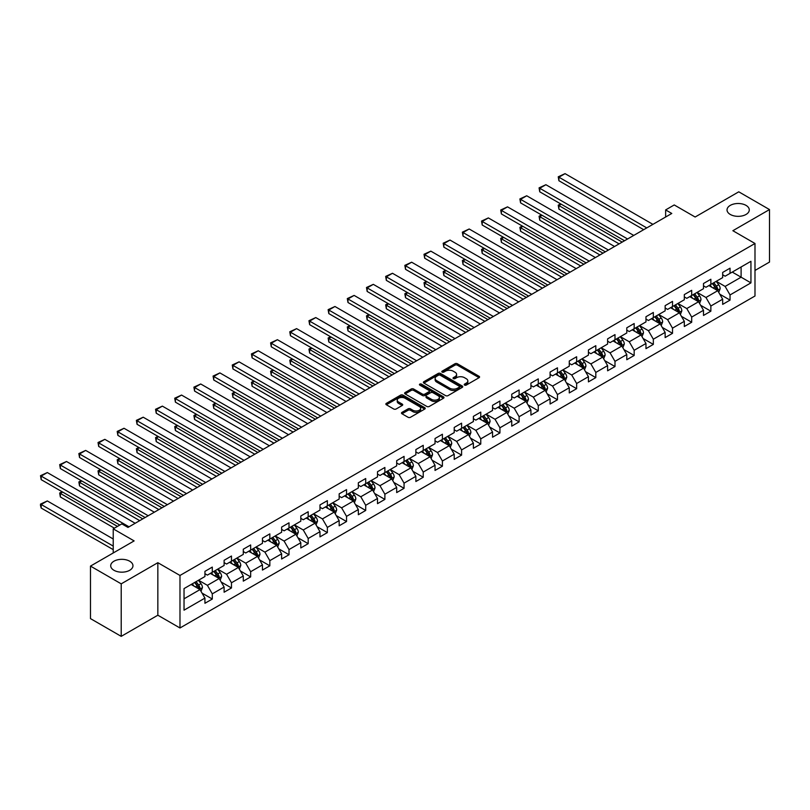 <?xml version="1.0" encoding="UTF-8"?>
<svg xmlns="http://www.w3.org/2000/svg" width="810" height="810" viewBox="0 0 810 810"><rect width="100%" height="100%" fill="white"/><g stroke="black" fill="none" stroke-linecap="round" stroke-linejoin="round"><path stroke-width="1.21" d="M464.575 385.084A1.195 0.689 0 0 0 466.256 385.084L479.075 377.683A1.711 0.982 0 0 0 479.581 376.984A1.711 0.982 0 0 0 479.075 376.296L457.367 363.751A1.711 0.982 0 0 0 454.947 363.751L442.128 371.152A1.195 0.689 0 0 0 443.819 372.124L445.48 371.172A5.457 3.149 0 0 1 453.195 371.172L455.007 372.215A5.457 3.149 0 0 1 456.607 374.443A5.457 3.149 0 0 1 455.007 376.67L453.347 377.632A1.195 0.689 0 0 0 455.038 378.604L456.698 377.652A5.457 3.149 0 0 1 464.424 377.652L466.226 378.695A5.457 3.149 0 0 1 467.826 380.923A5.457 3.149 0 0 1 466.226 383.15L464.575 384.112A1.195 0.689 0 0 0 464.575 385.084L464.575 384.112M129.701 561.208A11.127 6.419 0 0 0 117.582 559.811A11.127 6.419 0 0 0 110.707 565.745A11.127 6.419 0 0 0 113.967 570.291A11.127 6.419 0 0 0 126.097 571.678A11.127 6.419 0 0 0 132.962 565.745A11.127 6.419 0 0 0 129.701 561.208M746.02 205.375A11.127 6.419 0 0 0 733.9 203.988A11.127 6.419 0 0 0 727.026 209.922A11.127 6.419 0 0 0 730.286 214.458A11.127 6.419 0 0 0 742.416 215.855A11.127 6.419 0 0 0 749.28 209.922A11.127 6.419 0 0 0 746.02 205.375M401.983 412.371A1.711 0.982 0 0 0 401.487 413.07A1.711 0.982 0 0 0 401.983 413.768L408.078 417.282A1.711 0.982 0 0 0 410.488 417.282L424.724 409.07A1.711 0.982 0 0 0 425.22 408.372A1.711 0.982 0 0 0 424.724 407.673L403.005 395.138A1.711 0.982 0 0 0 400.596 395.138L386.36 403.35A1.711 0.982 0 0 0 385.854 404.048A1.711 0.982 0 0 0 386.36 404.747L393.721 408.999A1.711 0.982 0 0 0 396.13 408.999L402.226 405.476A1.711 0.982 0 0 0 402.722 404.777A1.711 0.982 0 0 0 402.226 404.089L398.571 401.983A4.566 2.632 0 0 1 397.234 400.11A4.566 2.632 0 0 1 400.049 397.68A4.566 2.632 0 0 1 405.03 398.247L419.327 406.509A4.566 2.632 0 0 1 420.663 408.372A4.566 2.632 0 0 1 417.849 410.802A4.566 2.632 0 0 1 412.867 410.235L410.488 408.858A1.711 0.982 0 0 0 408.078 408.858L401.983 412.371L401.983 413.768M754.991 270.449L769.5 262.075L769.5 209.567L738.771 191.818L695.132 217.019L674.234 204.95L665.638 209.922L671.784 213.465L127.98 527.421L121.834 523.878L113.228 528.849L113.228 552.977M121.216 583.848L121.216 636.356L157.849 615.215L157.849 562.697L121.216 583.848L90.487 566.099L134.126 540.908L113.228 528.849M157.849 562.697L179.982 575.465L754.991 243.486L754.991 296.004L179.982 627.983L179.982 575.465M769.5 209.567L732.868 230.708L754.991 243.486M445.601 395.624A1.711 0.982 0 0 0 448.011 395.624L462.247 387.403A1.711 0.982 0 0 0 462.743 386.704A1.711 0.982 0 0 0 462.247 386.005L440.529 373.471A1.711 0.982 0 0 0 438.119 373.471L423.883 381.692A1.711 0.982 0 0 0 423.377 382.391A1.711 0.982 0 0 0 423.883 383.079L445.601 395.624M420.198 385.347A1.195 0.689 0 0 1 421.402 385.509L421.402 384.092L443.485 396.839A1.711 0.982 0 0 1 443.981 397.538A1.711 0.982 0 0 1 443.485 398.236L429.249 406.458A1.711 0.982 0 0 1 426.84 406.458L405.121 393.913L405.121 392.526A1.711 0.982 0 0 0 404.615 393.214A1.711 0.982 0 0 0 405.121 393.913M405.121 392.526L411.207 389.002A1.711 0.982 0 0 1 413.626 389.002L422.435 394.085A1.711 0.982 0 0 0 424.845 394.085L428.885 391.757A1.711 0.982 0 0 0 429.391 391.058A1.711 0.982 0 0 0 428.885 390.359L419.722 385.064A1.195 0.689 0 0 1 421.402 384.092M121.216 636.356L90.487 618.617L90.487 566.099M202.044 593.102L212.301 599.035L212.301 593.851L224.107 587.037L224.107 592.221L231.478 587.959L231.478 582.775L243.284 575.971L243.284 581.145L250.654 576.892L250.654 571.708L262.46 564.894L262.46 570.078L269.831 565.815L269.831 560.641L281.627 553.827L281.627 559.001L289.008 554.749L289.008 549.565L300.804 542.751L300.804 547.935L308.185 543.672L308.185 538.498L319.98 531.684L319.98 536.868L327.361 532.605L327.361 527.421L339.157 520.617L339.157 525.791L346.538 521.539L346.538 516.355L358.334 509.541L358.334 514.725L365.705 510.462L365.705 505.288L377.511 498.474L377.511 503.648L384.882 499.395L384.882 494.211L396.687 487.397L396.687 492.581L404.058 488.319L404.058 483.145L415.864 476.331L415.864 481.515L423.235 477.252L423.235 472.068L435.031 465.254L435.031 470.438L442.412 466.185L442.412 461.001L454.207 454.187L454.207 459.371L461.589 455.109L461.589 449.925L473.384 443.121L473.384 448.294L480.765 444.042L480.765 438.858L492.561 432.044L492.561 437.228L499.932 432.965L499.932 427.791L511.738 420.977L511.738 426.151L519.109 421.899L519.109 416.715L530.914 409.9L530.914 415.084L538.285 410.822L538.285 405.648L550.091 398.834L550.091 404.018L557.462 399.755L557.462 394.571L569.268 387.757L569.268 392.941L576.639 388.689L576.639 383.505L588.435 376.69L588.435 381.875L595.816 377.612L595.816 372.438L607.611 365.624L607.611 370.798L614.992 366.545L614.992 361.361L626.788 354.547L626.788 359.731L634.169 355.468L634.169 350.295L645.965 343.481L645.965 348.654L653.336 344.402L653.336 339.218L665.142 332.404L665.142 337.588L672.513 333.335L672.513 328.151L684.318 321.337L684.318 326.521L691.689 322.258L691.689 317.075L703.495 310.27L703.495 315.444L710.866 311.192L710.866 306.008L722.672 299.194L722.672 304.378L730.043 300.115L730.043 294.941L750.941 282.872L750.941 261.296L741.11 266.976L741.11 277.192L750.941 282.872M212.301 599.035L204.93 603.288L204.93 598.104L184.032 610.173L184.032 588.597L204.93 576.538L204.93 571.354L212.301 567.091L212.301 572.275L224.107 565.461L224.107 560.287L231.478 556.024L231.478 561.208L243.284 554.394L243.284 549.21L250.654 544.958L250.654 550.132L262.46 543.318L262.46 538.144L269.831 533.881L269.831 539.065L281.627 532.251L281.627 527.067L289.008 522.814L289.008 527.988L300.804 521.184L300.804 516L308.185 511.738L308.185 516.922L319.98 510.108L319.98 504.924L327.361 500.671L327.361 505.855L339.157 499.041L339.157 493.857L346.538 489.604L346.538 494.778L358.334 487.964L358.334 482.79L365.705 478.528L365.705 483.712L377.511 476.898L377.511 471.714L384.882 467.461L384.882 472.635L396.687 465.821L396.687 460.647L404.058 456.384L404.058 461.568L415.864 454.754L415.864 449.57L423.235 445.318L423.235 450.502L435.031 443.688L435.031 438.504L442.412 434.241L442.412 439.425L454.207 432.611L454.207 427.437L461.589 423.174L461.589 428.358L473.384 421.544L473.384 416.36L480.765 412.108L480.765 417.282L492.561 410.467L492.561 405.294L499.932 401.031L499.932 406.215L511.738 399.401L511.738 394.217L519.109 389.964L519.109 395.138L530.914 388.334L530.914 383.15L538.285 378.888L538.285 384.072L550.091 377.257L550.091 372.074L557.462 367.821L557.462 373.005L569.268 366.191L569.268 361.007L576.639 356.744L576.639 361.928L588.435 355.114L588.435 349.94L595.816 345.678L595.816 350.862L607.611 344.048L607.611 338.863L614.992 334.611L614.992 339.785L626.788 332.971L626.788 327.797L634.169 323.534L634.169 328.718L645.965 321.904L645.965 316.72L653.336 312.468L653.336 317.642L665.142 310.837L665.142 305.654L672.513 301.391L672.513 306.575L684.318 299.761L684.318 294.587L691.689 290.324L691.689 295.508L703.495 288.694L703.495 283.51L710.866 279.258L710.866 284.432L722.672 277.617L722.672 272.443L730.043 268.181L730.043 273.365L750.941 261.296M210.337 573.409L219.186 578.522L207.39 585.336L198.541 580.223M204.93 573.693L207.39 575.11L212.301 572.275M207.39 585.336L212.301 593.851M219.186 578.522L224.107 587.037M229.513 562.342L238.363 567.456L226.567 574.26L217.718 569.157M224.107 562.626L226.567 564.043L231.478 561.208M226.567 574.26L231.478 582.775M238.363 567.456L243.284 575.971M248.69 551.266L257.539 556.379L245.744 563.193L236.885 558.08M243.284 551.549L245.744 552.977L250.654 550.132M245.744 563.193L250.654 571.708M257.539 556.379L262.46 564.894M267.867 540.199L276.716 545.312L264.91 552.126L256.061 547.013M262.46 540.483L264.91 541.9L269.831 539.065M264.91 552.126L269.831 560.641M276.716 545.312L281.627 553.827M287.044 529.133L295.893 534.236L284.087 541.05L275.238 535.937M281.627 529.416L284.087 530.833L289.008 527.988M284.087 541.05L289.008 549.565M295.893 534.236L300.804 542.751M306.21 518.056L315.07 523.169L303.264 529.983L294.415 524.87M300.804 518.339L303.264 519.757L308.185 516.922M303.264 529.983L308.185 538.498M315.07 523.169L319.98 531.684M325.387 506.989L334.236 512.092L322.441 518.906L313.591 513.803M319.98 507.273L322.441 508.69L327.361 505.855M322.441 518.906L327.361 527.421M334.236 512.092L339.157 520.617M344.564 495.912L353.413 501.025L341.617 507.84L332.768 502.726M339.157 496.196L341.617 497.623L346.538 494.778M341.617 507.84L346.538 516.355M353.413 501.025L358.334 509.541M363.741 484.846L372.59 489.959L360.794 496.763L351.945 491.66M358.334 485.129L360.794 486.547L365.705 483.712M360.794 496.763L365.705 505.288M372.59 489.959L377.511 498.474M382.917 473.779L391.767 478.882L379.971 485.696L371.122 480.583M377.511 474.063L379.971 475.48L384.882 472.635M379.971 485.696L384.882 494.211M391.767 478.882L396.687 487.397M402.094 462.702L410.943 467.815L399.148 474.63L390.288 469.517M396.687 462.986L399.148 464.403L404.058 461.568M399.148 474.63L404.058 483.145M410.943 467.815L415.864 476.331M421.271 451.636L430.12 456.739L418.314 463.553L409.465 458.45M415.864 451.919L418.314 453.337L423.235 450.502M418.314 463.553L423.235 472.068M430.12 456.739L435.031 465.254M440.448 440.559L449.297 445.672L437.491 452.486L428.642 447.373M435.031 440.842L437.491 442.26L442.412 439.425M437.491 452.486L442.412 461.001M449.297 445.672L454.207 454.187M459.614 429.492L468.474 434.595L456.668 441.409L447.819 436.306M454.207 429.776L456.668 431.193L461.589 428.358M456.668 441.409L461.589 449.925M468.474 434.595L473.384 443.121M478.791 418.416L487.64 423.529L475.845 430.343L466.995 425.23M473.384 418.699L475.845 420.127L480.765 417.282M475.845 430.343L480.765 438.858M487.64 423.529L492.561 432.044M497.968 407.349L506.817 412.462L495.021 419.276L486.172 414.163M492.561 407.632L495.021 409.05L499.932 406.215M495.021 419.276L499.932 427.791M506.817 412.462L511.738 420.977M517.144 396.282L525.994 401.385L514.198 408.2L505.349 403.086M511.738 396.566L514.198 397.983L519.109 395.138M514.198 408.2L519.109 416.715M525.994 401.385L530.914 409.9M536.321 385.206L545.171 390.319L533.375 397.133L524.526 392.02M530.914 385.489L533.375 386.907L538.285 384.072M533.375 397.133L538.285 405.648M545.171 390.319L550.091 398.834M555.498 374.139L564.347 379.242L552.552 386.056L543.692 380.953M550.091 374.423L552.552 375.84L557.462 373.005M552.552 386.056L557.462 394.571M564.347 379.242L569.268 387.757M574.675 363.062L583.524 368.175L571.718 374.99L562.869 369.876M569.268 363.346L571.718 364.773L576.639 361.928M571.718 374.99L576.639 383.505M583.524 368.175L588.435 376.69M593.851 351.996L602.701 357.109L590.895 363.913L582.046 358.81M588.435 352.279L590.895 353.697L595.816 350.862M590.895 363.913L595.816 372.438M602.701 357.109L607.611 365.624M613.018 340.919L621.878 346.032L610.072 352.846L601.222 347.733M607.611 341.212L610.072 342.63L614.992 339.785M610.072 352.846L614.992 361.361M621.878 346.032L626.788 354.547M632.195 329.852L641.044 334.965L629.249 341.779L620.399 336.666M626.788 330.136L629.249 331.553L634.169 328.718M629.249 341.779L634.169 350.295M641.044 334.965L645.965 343.481M651.372 318.786L660.221 323.889L648.425 330.703L639.576 325.6M645.965 319.069L648.425 320.487L653.336 317.642M648.425 330.703L653.336 339.218M660.221 323.889L665.142 332.404M670.548 307.709L679.398 312.822L667.602 319.636L658.753 314.523M665.142 307.992L667.602 309.41L672.513 306.575M667.602 319.636L672.513 328.151M679.398 312.822L684.318 321.337M689.725 296.642L698.574 301.745L686.779 308.559L677.929 303.456M684.318 296.926L686.779 298.343L691.689 295.508M686.779 308.559L691.689 317.075M698.574 301.745L703.495 310.27M708.902 285.565L717.751 290.679L705.956 297.493L697.096 292.38M703.495 285.849L705.956 287.277L710.866 284.432M705.956 297.493L710.866 306.008M717.751 290.679L722.672 299.194M732.25 272.089L741.11 277.192L725.122 286.426L716.273 281.313M722.672 274.782L725.122 276.2L730.043 273.365M725.122 286.426L730.043 294.941M157.849 615.215L179.982 627.983M665.638 209.922L665.638 217.019M184.032 598.823L200.009 589.589L191.16 584.486M200.009 589.589L204.93 598.104M719.776 294.192L730.043 300.115M700.599 305.259L710.866 311.192M681.433 316.335L691.689 322.258M662.256 327.402L672.513 333.335M643.079 338.479L653.336 344.402M623.903 349.545L634.169 355.468M604.726 360.622L614.992 366.545M585.549 371.689L595.816 377.612M566.372 382.755L576.639 388.689M547.196 393.832L557.462 399.755M528.029 404.899L538.285 410.822M508.852 415.975L519.109 421.899M489.675 427.042L499.932 432.965M470.499 438.109L480.765 444.042M451.322 449.185L461.589 455.109M432.145 460.252L442.412 466.185M412.968 471.329L423.235 477.252M393.792 482.395L404.058 488.319M374.625 493.472L384.882 499.395M355.448 504.539L365.705 510.462M336.272 515.606L346.538 521.539M317.095 526.682L327.361 532.605M297.918 537.749L308.185 543.672M278.741 548.826L289.008 554.749M259.565 559.892L269.831 565.815M240.388 570.959L250.654 576.892M221.221 582.036L231.478 587.959M465.051 385.256L466.226 384.568A5.457 3.149 0 0 0 467.826 382.34L467.826 380.923M456.607 374.443L456.607 375.86A5.457 3.149 0 0 1 455.007 378.098L453.823 378.776M479.054 377.693L457.367 365.168A1.711 0.982 0 0 0 454.947 365.168L442.604 372.296M462.226 387.413L440.529 374.888A1.711 0.982 0 0 0 438.119 374.888L423.903 383.1L423.883 381.692M459.229 387.19A1.195 0.689 0 0 0 459.229 386.218L440.164 375.212A1.195 0.689 0 0 0 438.483 375.212L436.732 376.225A5.457 3.149 0 0 0 435.132 378.452A5.457 3.149 0 0 0 436.732 380.68L449.763 388.203A5.457 3.149 0 0 0 457.478 388.203L459.229 387.19L459.229 388.608A1.195 0.689 0 0 0 459.584 388.122L459.584 386.704M435.132 378.452L435.132 379.87A5.457 3.149 0 0 0 436.732 382.097L436.732 380.68M459.229 388.608L457.478 389.62A5.457 3.149 0 0 1 449.763 389.62L436.732 382.097M405.142 393.923L411.207 390.42L411.207 389.002M429.391 391.058L429.391 392.475A1.711 0.982 0 0 1 428.885 393.174L424.845 395.513A1.711 0.982 0 0 1 422.435 395.513L413.626 390.42A1.711 0.982 0 0 0 411.207 390.42M421.402 385.509L443.465 398.247M431.568 399.37A4.566 2.632 0 0 0 436.55 399.938A4.566 2.632 0 0 0 439.364 397.497A4.566 2.632 0 0 0 438.028 395.634L432.985 392.728A1.711 0.982 0 0 0 430.576 392.728L426.536 395.067A1.711 0.982 0 0 0 426.04 395.756A1.711 0.982 0 0 0 426.536 396.454L431.568 399.37L431.568 400.788A4.566 2.632 0 0 0 436.55 401.355A4.566 2.632 0 0 0 439.364 398.925L439.364 397.497M426.04 395.756L426.04 397.183A1.711 0.982 0 0 0 426.536 397.872L426.536 396.454M431.568 400.788L426.536 397.872M420.663 408.372L420.663 409.789A4.566 2.632 0 0 1 417.849 412.219A4.566 2.632 0 0 1 412.867 411.652L410.488 410.275A1.711 0.982 0 0 0 408.078 410.275L402.003 413.778M397.234 400.11L397.234 401.537A4.566 2.632 0 0 0 398.571 403.4L398.571 401.983M402.195 405.496L398.571 403.4M424.703 409.08L403.005 396.556A1.711 0.982 0 0 0 400.596 396.556L386.38 404.757L386.36 403.35M718.723 292.359L720.181 288.674A4.607 2.663 -120 0 0 718.713 284.755L716.182 281.364M711.757 287.216L710.036 284.917M622.181 242.099L558.91 205.578L558.91 209.122L619.103 243.881M712.365 283.571L714.906 286.953A4.607 2.663 60 0 1 716.222 289.727L717.701 288.876A4.607 2.663 -120 0 0 716.374 286.102L713.843 282.72M712.689 283.378L715.503 287.145A2.349 1.357 60 0 1 715.929 287.854L717.701 288.876M561.249 204.231L558.91 205.578L558.242 205.183L560.571 203.836M558.91 209.122L558.242 205.183M646.765 227.904L558.91 177.188L558.91 180.741L643.687 229.686M652.911 224.36L565.056 173.644L558.91 177.188L558.242 176.803L565.056 173.644M558.91 180.741L558.242 176.803M699.546 303.436L701.004 299.751A4.607 2.663 -120 0 0 699.536 295.822L697.005 292.44M692.58 298.293L690.859 295.984M603.004 253.176L539.744 216.645L539.744 220.198L599.937 254.947M693.188 294.637L695.729 298.029A4.607 2.663 60 0 1 697.046 300.793L698.524 299.943A4.607 2.663 -120 0 0 697.207 297.179L694.666 293.787M693.512 294.455L696.327 298.212A2.349 1.357 60 0 1 696.752 298.92L698.524 299.943M542.072 215.298L539.744 216.645L539.065 216.26L541.394 214.903M539.744 220.198L539.065 216.26M680.37 314.503L681.838 310.817A4.607 2.663 -120 0 0 680.36 306.899L677.828 303.507M673.404 309.359L671.682 307.061M583.828 264.242L520.567 227.721L520.567 231.265L580.76 266.014M674.011 305.714L676.553 309.096A4.607 2.663 60 0 1 677.869 311.87L679.347 311.02A4.607 2.663 -120 0 0 678.031 308.245L675.489 304.854M674.335 305.522L677.15 309.278A2.349 1.357 60 0 1 677.575 309.997L679.347 311.02M522.896 226.365L520.567 227.721L519.888 227.327L522.227 225.98M520.567 231.265L519.888 227.327M627.588 238.98L539.744 188.264L539.744 191.808L624.52 240.752M633.734 235.427L545.889 184.71L539.744 188.264L539.065 187.869L545.889 184.71M539.744 191.808L539.065 187.869M608.411 250.047L520.567 199.331L520.567 202.875L605.343 251.829M614.557 246.503L526.713 195.777L520.567 199.331L519.888 198.936L526.713 195.777M520.567 202.875L519.888 198.936M661.193 325.569L662.661 321.894A4.607 2.663 -120 0 0 661.183 317.966L658.651 314.584M654.227 320.426L652.506 318.127M564.651 275.319L501.39 238.788L501.39 242.332L561.583 277.091M654.844 316.781L657.376 320.163A4.607 2.663 60 0 1 658.692 322.937L660.17 322.086A4.607 2.663 -120 0 0 658.854 319.312L656.313 315.93M655.158 316.599L657.973 320.355A2.349 1.357 60 0 1 658.398 321.064L660.17 322.086M503.719 237.441L501.39 238.788L500.712 238.393L503.05 237.046M501.39 242.332L500.712 238.393M642.016 336.646L643.484 332.961A4.607 2.663 -120 0 0 642.016 329.042L639.475 325.65M635.05 331.503L633.329 329.204M545.474 286.386L482.213 249.855L482.213 253.409L542.406 288.158M635.668 327.848L638.199 331.239A4.607 2.663 60 0 1 639.515 334.014L640.994 333.153A4.607 2.663 -120 0 0 639.677 330.389L637.136 326.997M635.982 327.665L638.796 331.422A2.349 1.357 60 0 1 639.222 332.141L640.994 333.153M484.552 248.508L482.213 249.855L481.535 249.47L483.874 248.123M482.213 253.409L481.535 249.47M622.849 347.713L624.308 344.027A4.607 2.663 -120 0 0 622.839 340.109L620.298 336.727M615.873 342.569L614.152 340.271M526.308 297.452L463.036 260.931L463.036 264.475L523.23 299.234M616.491 338.924L619.022 342.306A4.607 2.663 60 0 1 620.349 345.08L621.817 344.23A4.607 2.663 -120 0 0 620.5 341.455L617.959 338.074M616.815 338.742L619.62 342.498A2.349 1.357 60 0 1 620.055 343.207L621.817 344.23M465.375 259.585L463.036 260.931L462.358 260.536L464.697 259.19M463.036 264.475L462.358 260.536M589.235 261.124L501.39 210.398L501.39 213.951L586.167 262.896M595.38 257.57L507.536 206.854L501.39 210.398L500.712 210.013L507.536 206.854M501.39 213.951L500.712 210.013M570.058 272.19L482.213 221.474L482.213 225.018L566.99 273.962M576.204 268.647L488.359 217.92L482.213 221.474L481.535 221.079L488.359 217.92M482.213 225.018L481.535 221.079M550.891 283.267L463.036 232.541L463.036 236.095L547.813 285.039M557.037 279.713L469.182 228.997L463.036 232.541L462.358 232.156L469.182 228.997M463.036 236.095L462.358 232.156M603.673 358.789L605.131 355.104A4.607 2.663 -120 0 0 603.663 351.175L601.121 347.794M596.697 353.646L594.975 351.337M507.131 308.529L443.86 271.998L443.86 275.552L504.053 310.301M597.314 349.991L599.856 353.383A4.607 2.663 60 0 1 601.172 356.147L602.64 355.296A4.607 2.663 -120 0 0 601.324 352.532L598.792 349.14M597.638 349.809L600.453 353.565A2.349 1.357 60 0 1 600.878 354.274L602.64 355.296M446.199 270.651L443.86 271.998L443.181 271.613L445.52 270.267M443.86 275.552L443.181 271.613M531.714 294.334L443.86 243.618L443.86 247.161L528.636 296.106M537.86 290.79L450.006 240.064L443.86 243.618L443.181 243.223L450.006 240.064M443.86 247.161L443.181 243.223M584.496 369.856L585.954 366.171A4.607 2.663 -120 0 0 584.486 362.252L581.944 358.86M577.53 364.713L575.799 362.414M487.954 319.596L424.683 283.075L424.683 286.618L484.876 321.367M578.137 361.068L580.679 364.449A4.607 2.663 60 0 1 581.995 367.224L583.473 366.373A4.607 2.663 -120 0 0 582.147 363.599L579.616 360.217M578.462 360.875L581.276 364.632A2.349 1.357 60 0 1 581.702 365.35L583.473 366.373M427.022 281.718L424.683 283.075L424.005 282.68L426.343 281.333M424.683 286.618L424.005 282.68M512.538 305.4L424.683 254.684L424.683 258.228L509.46 307.182M518.683 301.857L430.829 251.14L424.683 254.684L424.005 254.289L430.829 251.14M424.683 258.228L424.005 254.289M565.319 380.933L566.777 377.247A4.607 2.663 -120 0 0 565.309 373.319L562.778 369.937M558.353 375.779L556.632 373.481M468.777 330.672L405.506 294.141L405.506 297.695L465.699 332.444M558.961 372.134L561.502 375.526A4.607 2.663 60 0 1 562.818 378.29L564.297 377.44A4.607 2.663 -120 0 0 562.97 374.666L560.439 371.284M559.285 371.952L562.099 375.708A2.349 1.357 60 0 1 562.525 376.417L564.297 377.44M407.845 292.795L405.506 294.141L404.838 293.757L407.167 292.4M405.506 297.695L404.838 293.757M493.361 316.477L405.506 265.751L405.506 269.305L490.283 318.249M499.507 312.923L411.652 262.207L405.506 265.751L404.838 265.366L411.652 262.207M405.506 269.305L404.838 265.366M546.142 392L547.601 388.314A4.607 2.663 -120 0 0 546.132 384.396L543.601 381.004M539.176 386.856L537.455 384.558M449.601 341.739L386.34 305.218L386.34 308.762L446.533 343.511M539.784 383.211L542.325 386.593A4.607 2.663 60 0 1 543.642 389.367L545.12 388.517A4.607 2.663 -120 0 0 543.804 385.742L541.262 382.35M540.108 383.019L542.923 386.775A2.349 1.357 60 0 1 543.348 387.494L545.12 388.517M388.668 303.861L386.34 305.218L385.661 304.823L387.99 303.477M386.34 308.762L385.661 304.823M474.184 327.544L386.34 276.828L386.34 280.371L471.116 329.316M480.33 324L392.485 273.274L386.34 276.828L385.661 276.433L392.485 273.274M386.34 280.371L385.661 276.433M526.966 403.066L528.434 399.391A4.607 2.663 -120 0 0 526.956 395.462L524.424 392.08M520 397.923L518.279 395.624M430.424 352.806L367.163 316.285L367.163 319.828L427.356 354.588M520.607 394.278L523.149 397.659A4.607 2.663 60 0 1 524.465 400.434L525.943 399.583A4.607 2.663 -120 0 0 524.627 396.809L522.085 393.427M520.931 394.095L523.746 397.852A2.349 1.357 60 0 1 524.171 398.56L525.943 399.583M369.492 314.938L367.163 316.285L366.484 315.89L368.823 314.543M367.163 319.828L366.484 315.89M455.007 338.62L367.163 287.894L367.163 291.448L451.94 340.392M461.153 335.067L373.309 284.35L367.163 287.894L366.484 287.509L373.309 284.35M367.163 291.448L366.484 287.509M507.789 414.143L509.257 410.457A4.607 2.663 -120 0 0 507.779 406.539L505.248 403.147M500.823 408.999L499.102 406.701M411.247 363.882L347.986 327.351L347.986 330.905L408.179 365.654M501.441 405.344L503.972 408.736A4.607 2.663 60 0 1 505.288 411.5L506.766 410.65A4.607 2.663 -120 0 0 505.45 407.886L502.909 404.494M501.755 405.162L504.569 408.918A2.349 1.357 60 0 1 504.994 409.637L506.766 410.65M350.315 326.005L347.986 327.351L347.308 326.967L349.647 325.62M347.986 330.905L347.308 326.967M435.831 349.687L347.986 298.971L347.986 302.515L432.763 351.459M441.976 346.143L354.132 295.417L347.986 298.971L347.308 298.576L354.132 295.417M347.986 302.515L347.308 298.576M488.612 425.209L490.08 421.524A4.607 2.663 -120 0 0 488.612 417.606L486.071 414.214M481.646 420.066L479.925 417.768M392.07 374.949L328.809 338.428L328.809 341.972L389.002 376.731M482.264 416.421L484.795 419.803A4.607 2.663 60 0 1 486.111 422.577L487.59 421.726A4.607 2.663 -120 0 0 486.273 418.952L483.732 415.57M482.578 416.229L485.392 419.995A2.349 1.357 60 0 1 485.818 420.704L487.59 421.726M331.148 337.082L328.809 338.428L328.131 338.033L330.47 336.687M328.809 341.972L328.131 338.033M416.654 360.754L328.809 310.038L328.809 313.591L413.586 362.536M422.8 357.21L334.955 306.494L328.809 310.038L328.131 309.653L334.955 306.494M328.809 313.591L328.131 309.653M469.446 436.286L470.904 432.601A4.607 2.663 -120 0 0 469.435 428.672L466.894 425.291M462.469 431.143L460.748 428.834M372.904 386.026L309.633 349.495L309.633 353.049L369.826 387.798M463.087 427.488L465.618 430.88A4.607 2.663 60 0 1 466.945 433.644L468.413 432.793A4.607 2.663 -120 0 0 467.097 430.029L464.565 426.637M463.411 427.305L466.226 431.062A2.349 1.357 60 0 1 466.651 431.77L468.413 432.793M311.971 348.148L309.633 349.495L308.954 349.11L311.293 347.753M309.633 353.049L308.954 349.11M397.487 371.83L309.633 321.114L309.633 324.658L394.409 373.602M403.633 368.277L315.779 317.56L309.633 321.114L308.954 320.719L315.779 317.56M309.633 324.658L308.954 320.719M450.269 447.353L451.727 443.667A4.607 2.663 -120 0 0 450.259 439.749L447.717 436.357M443.293 442.209L441.571 439.911M353.727 397.092L290.456 360.572L290.456 364.115L350.649 398.864M443.91 438.564L446.452 441.946A4.607 2.663 60 0 1 447.768 444.72L449.236 443.87A4.607 2.663 -120 0 0 447.92 441.096L445.389 437.704M444.234 438.372L447.049 442.128A2.349 1.357 60 0 1 447.474 442.847L449.236 443.87M292.795 359.215L290.456 360.572L289.777 360.177L292.116 358.83M290.456 364.115L289.777 360.177M378.31 382.897L290.456 332.181L290.456 335.725L375.233 384.679M384.456 379.353L296.602 328.627L290.456 332.181L289.777 331.786L296.602 328.627M290.456 335.725L289.777 331.786M431.092 458.419L432.55 454.744A4.607 2.663 -120 0 0 431.082 450.816L428.541 447.434M424.126 453.276L422.395 450.978M334.55 408.169L271.279 371.638L271.279 375.182L331.472 409.941M424.734 449.631L427.275 453.023A4.607 2.663 60 0 1 428.591 455.787L430.069 454.936A4.607 2.663 -120 0 0 428.743 452.162L426.212 448.781M425.058 449.449L427.872 453.205A2.349 1.357 60 0 1 428.298 453.914L430.069 454.936M273.618 370.291L271.279 371.638L270.601 371.243L272.94 369.897M271.279 375.182L270.601 371.243M359.134 393.974L271.279 343.248L271.279 346.801L356.056 395.746M365.28 390.42L277.425 339.704L271.279 343.248L270.601 342.863L277.425 339.704M271.279 346.801L270.601 342.863M411.915 469.496L413.373 465.811A4.607 2.663 -120 0 0 411.905 461.892L409.374 458.5M404.949 464.353L403.228 462.054M315.373 419.236L252.102 382.705L252.102 386.259L312.296 421.008M405.557 460.698L408.098 464.089A4.607 2.663 60 0 1 409.414 466.864L410.893 466.003A4.607 2.663 -120 0 0 409.566 463.239L407.035 459.847M405.881 460.515L408.696 464.272A2.349 1.357 60 0 1 409.121 464.991L410.893 466.003M254.441 381.358L252.102 382.705L251.434 382.32L253.763 380.973M252.102 386.259L251.434 382.32M339.957 405.041L252.102 354.324L252.102 357.868L336.879 406.812M346.103 401.497L258.248 350.77L252.102 354.324L251.434 353.929L258.248 350.77M252.102 357.868L251.434 353.929M392.739 480.563L394.197 476.877A4.607 2.663 -120 0 0 392.728 472.959L390.197 469.577M385.773 475.419L384.051 473.121M296.197 430.302L232.936 393.781L232.936 397.325L293.129 432.084M386.38 471.774L388.921 475.156A4.607 2.663 60 0 1 390.238 477.93L391.716 477.08A4.607 2.663 -120 0 0 390.4 474.306L387.858 470.924M386.704 471.592L389.519 475.349A2.349 1.357 60 0 1 389.944 476.057L391.716 477.08M235.264 392.435L232.936 393.781L232.257 393.387L234.586 392.04M232.936 397.325L232.257 393.387M320.78 416.117L232.936 365.391L232.936 368.945L317.712 417.889M326.926 412.563L239.082 361.847L232.936 365.391L232.257 365.006L239.082 361.847M232.936 368.945L232.257 365.006M373.562 491.64L375.03 487.954A4.607 2.663 -120 0 0 373.552 484.026L371.02 480.644M366.596 486.496L364.875 484.188M277.02 441.379L213.759 404.848L213.759 408.402L273.952 443.151M367.203 482.841L369.745 486.233A4.607 2.663 60 0 1 371.061 488.997L372.539 488.147A4.607 2.663 -120 0 0 371.223 485.382L368.682 481.99M367.527 482.659L370.342 486.415A2.349 1.357 60 0 1 370.767 487.124L372.539 488.147M216.088 403.501L213.759 404.848L213.081 404.463L215.419 403.117M213.759 408.402L213.081 404.463M301.603 427.184L213.759 376.468L213.759 380.011L298.536 428.956M307.749 423.64L219.905 372.914L213.759 376.468L213.081 376.073L219.905 372.914M213.759 380.011L213.081 376.073M354.385 502.706L355.853 499.021A4.607 2.663 -120 0 0 354.375 495.102L351.844 491.71M347.419 497.563L345.698 495.264M257.843 452.446L194.582 415.925L194.582 419.469L254.775 454.218M348.037 493.918L350.568 497.3A4.607 2.663 60 0 1 351.884 500.074L353.363 499.223A4.607 2.663 -120 0 0 352.046 496.449L349.505 493.067M348.351 493.725L351.165 497.482A2.349 1.357 60 0 1 351.591 498.201L353.363 499.223M196.911 414.578L194.582 415.925L193.904 415.53L196.243 414.183M194.582 419.469L193.904 415.53M282.427 438.25L194.582 387.534L194.582 391.078L279.359 440.033M288.573 434.707L200.728 383.991L194.582 387.534L193.904 387.139L200.728 383.991M194.582 391.078L193.904 387.139M335.208 513.783L336.676 510.097A4.607 2.663 -120 0 0 335.208 506.169L332.667 502.787M328.242 508.629L326.521 506.331M238.666 463.522L175.405 426.992L175.405 430.545L235.599 465.294M328.86 504.984L331.391 508.376A4.607 2.663 60 0 1 332.718 511.14L334.186 510.29A4.607 2.663 -120 0 0 332.869 507.516L330.328 504.134M329.174 504.802L331.989 508.558A2.349 1.357 60 0 1 332.414 509.267L334.186 510.29M177.744 425.645L175.405 426.992L174.727 426.607L177.066 425.25M175.405 430.545L174.727 426.607M263.25 449.327L175.405 398.601L175.405 402.155L260.182 451.099M269.406 445.773L181.551 395.057L175.405 398.601L174.727 398.216L181.551 395.057M175.405 402.155L174.727 398.216M316.042 524.85L317.5 521.164A4.607 2.663 -120 0 0 316.032 517.246L313.49 513.854M309.066 519.706L307.344 517.408M219.5 474.589L156.229 438.068L156.229 441.612L216.422 476.361M309.683 516.061L312.214 519.443A4.607 2.663 60 0 1 313.541 522.217L315.009 521.367A4.607 2.663 -120 0 0 313.693 518.592L311.161 515.2M310.007 515.869L312.822 519.625A2.349 1.357 60 0 1 313.247 520.344L315.009 521.367M158.568 436.712L156.229 438.068L155.55 437.673L157.889 436.327M156.229 441.612L155.55 437.673M244.083 460.394L156.229 409.678L156.229 413.221L241.005 462.166M250.229 456.85L162.375 406.124L156.229 409.678L155.55 409.283L162.375 406.124M156.229 413.221L155.55 409.283M296.865 535.916L298.323 532.241A4.607 2.663 -120 0 0 296.855 528.312L294.313 524.931M289.889 530.773L288.168 528.474M200.323 485.666L137.052 449.135L137.052 452.679L197.245 487.438M290.507 527.128L293.048 530.51A4.607 2.663 60 0 1 294.364 533.284L295.832 532.433A4.607 2.663 -120 0 0 294.516 529.659L291.985 526.277M290.83 526.946L293.645 530.702A2.349 1.357 60 0 1 294.07 531.411L295.832 532.433M139.391 447.788L137.052 449.135L136.374 448.74L138.713 447.393M137.052 452.679L136.374 448.74M224.907 471.471L137.052 420.744L137.052 424.298L221.829 473.242M231.052 467.917L143.198 417.201L137.052 420.744L136.374 420.36L143.198 417.201M137.052 424.298L136.374 420.36M277.688 546.993L279.146 543.308A4.607 2.663 -120 0 0 277.678 539.389L275.137 535.997M270.722 541.849L268.991 539.551M181.146 496.733L117.875 460.201L117.875 463.755L178.068 498.504M271.33 538.194L273.871 541.586A4.607 2.663 60 0 1 275.187 544.361L276.666 543.5A4.607 2.663 -120 0 0 275.339 540.736L272.808 537.344M271.654 538.012L274.468 541.769A2.349 1.357 60 0 1 274.894 542.487L276.666 543.5M120.214 458.855L117.875 460.201L117.197 459.817L119.536 458.47M117.875 463.755L117.197 459.817M205.73 482.537L117.875 431.821L117.875 435.365L202.652 484.309M211.876 478.993L124.021 428.267L117.875 431.821L117.197 431.426L124.021 428.267M117.875 435.365L117.197 431.426M258.511 558.06L259.969 554.374A4.607 2.663 -120 0 0 258.501 550.456L255.97 547.074M251.545 552.916L249.824 550.618M161.97 507.799L98.698 471.278L98.698 474.822L158.892 509.581M252.153 549.271L254.694 552.653A4.607 2.663 60 0 1 256.011 555.427L257.489 554.577A4.607 2.663 -120 0 0 256.162 551.802L253.631 548.421M252.477 549.079L255.292 552.845A2.349 1.357 60 0 1 255.717 553.554L257.489 554.577M101.037 469.932L98.698 471.278L98.03 470.883L100.359 469.537M98.698 474.822L98.03 470.883M186.553 493.614L98.698 442.888L98.698 446.442L183.475 495.386M192.699 490.06L104.844 439.344L98.698 442.888L98.03 442.503L104.844 439.344M98.698 446.442L98.03 442.503M239.335 569.136L240.793 565.451A4.607 2.663 -120 0 0 239.325 561.522L236.793 558.141M232.369 563.993L230.648 561.684M142.793 518.876L79.532 482.345L79.532 485.899L139.725 520.648M232.976 560.338L235.518 563.73A4.607 2.663 60 0 1 236.834 566.494L238.312 565.643A4.607 2.663 -120 0 0 236.996 562.879L234.454 559.487M233.3 560.155L236.115 563.912A2.349 1.357 60 0 1 236.54 564.621L238.312 565.643M81.861 480.998L79.532 482.345L78.853 481.96L81.182 480.603M79.532 485.899L78.853 481.96M167.376 504.681L79.532 453.964L79.532 457.508L164.308 506.452M173.522 501.127L85.678 450.411L79.532 453.964L78.853 453.57L85.678 450.411M79.532 457.508L78.853 453.57M220.158 580.203L221.626 576.517A4.607 2.663 -120 0 0 220.148 572.599L217.617 569.207M213.192 575.059L211.471 572.761M117.47 526.399L60.355 493.422L60.355 496.965L114.402 528.171M213.799 571.414L216.341 574.796A4.607 2.663 60 0 1 217.657 577.571L219.135 576.72A4.607 2.663 -120 0 0 217.819 573.946L215.278 570.564M214.123 571.222L216.938 574.978A2.349 1.357 60 0 1 217.363 575.697L219.135 576.72M62.684 492.065L60.355 493.422L59.677 493.027L62.016 491.68M60.355 496.965L59.677 493.027M148.2 515.747L60.355 465.031L60.355 468.575L145.132 517.529M154.345 512.203L66.501 461.487L60.355 465.031L59.677 464.636L66.501 461.487M60.355 468.575L59.677 464.636M200.981 591.27L202.449 587.594A4.607 2.663 -120 0 0 200.971 583.666L198.44 580.284M113.228 546.092L41.178 504.488L47.324 500.944L113.228 538.994M194.015 586.126L192.294 583.828M41.178 508.042L40.5 505.521L40.5 504.103L41.178 504.488L41.178 508.042L113.228 549.636M194.633 582.481L197.164 585.873A4.607 2.663 60 0 1 198.48 588.637L199.959 587.787A4.607 2.663 -120 0 0 198.642 585.012L196.101 581.631M194.947 582.299L197.761 586.055A2.349 1.357 60 0 1 198.187 586.764L199.959 587.787M40.5 504.103L47.324 500.944M129.023 526.824L41.178 476.098L41.178 479.652L119.809 525.052M135.169 523.27L47.324 472.554L41.178 476.098L40.5 475.713L47.324 472.554M41.178 479.652L40.5 475.713M466.226 384.568L466.226 383.15M453.347 378.604L453.347 377.632M455.007 378.098L455.007 376.67M442.128 372.124L442.128 371.152M454.947 365.168L454.947 363.751M457.367 365.168L457.367 363.751M479.075 377.683L479.075 376.296M438.119 374.888L438.119 373.471M440.529 374.888L440.529 373.471M462.247 387.403L462.247 386.005M449.763 389.62L449.763 388.203M457.478 389.62L457.478 388.203M413.626 390.42L413.626 389.002M422.435 395.513L422.435 394.085M424.845 395.513L424.845 394.085M428.885 393.174L428.885 391.757M443.485 398.236L443.485 396.839M408.078 410.275L408.078 408.858M410.488 410.275L410.488 408.858M412.867 411.652L412.867 410.235M402.226 405.476L402.226 404.089M400.596 396.556L400.596 395.138M403.005 396.556L403.005 395.138M424.724 409.07L424.724 407.673M717.296 290.415L720.151 288.765M716.374 286.102L718.713 284.755M713.104 287.995L714.906 286.953M698.119 301.492L700.974 299.842M697.207 297.179L699.536 295.822M693.927 299.062L695.729 298.029M678.942 312.559L681.807 310.908M678.031 308.245L680.36 306.899M674.75 310.139L676.553 309.096M659.765 323.625L662.631 321.975M658.854 319.312L661.183 317.966M655.573 321.205L657.376 320.163M640.599 334.702L643.454 333.052M639.677 330.389L642.016 329.042M636.397 332.282L638.199 331.239M621.422 345.769L624.277 344.118M620.5 341.455L622.839 340.109M617.22 343.349L619.022 342.306M602.245 356.845L605.1 355.195M601.324 352.532L603.663 351.175M598.053 354.416L599.856 353.383M583.068 367.912L585.924 366.262M582.147 363.599L584.486 362.252M578.877 365.492L580.679 364.449M563.892 378.979L566.747 377.339M562.97 374.666L565.309 373.319M559.7 376.559L561.502 375.526M544.715 390.055L547.57 388.405M543.804 385.742L546.132 384.396M540.523 387.636L542.325 386.593M525.538 401.122L528.404 399.472M524.627 396.809L526.956 395.462M521.346 398.702L523.149 397.659M506.361 412.199L509.227 410.548M505.45 407.886L507.779 406.539M502.17 409.779L503.972 408.736M487.195 423.265L490.05 421.615M486.273 418.952L488.612 417.606M482.993 420.846L484.795 419.803M468.018 434.342L470.873 432.692M467.097 430.029L469.435 428.672M463.816 431.912L465.618 430.88M448.841 445.409L451.696 443.758M447.92 441.096L450.259 439.749M444.649 442.989L446.452 441.946M429.664 456.475L432.52 454.825M428.743 452.162L431.082 450.816M425.473 454.056L427.275 453.023M410.488 467.552L413.343 465.902M409.566 463.239L411.905 461.892M406.296 465.132L408.098 464.089M391.311 478.619L394.166 476.968M390.4 474.306L392.728 472.959M387.119 476.199L388.921 475.156M372.134 489.696L375 488.045M371.223 485.382L373.552 484.026M367.942 487.266L369.745 486.233M352.957 500.762L355.823 499.112M352.046 496.449L354.375 495.102M348.766 498.342L350.568 497.3M333.791 511.829L336.646 510.189M332.869 507.516L335.208 506.169M329.589 509.409L331.391 508.376M314.614 522.906L317.469 521.255M313.693 518.592L316.032 517.246M310.412 520.486L312.214 519.443M295.437 533.972L298.293 532.322M294.516 529.659L296.855 528.312M291.246 531.552L293.048 530.51M276.261 545.049L279.116 543.399M275.339 540.736L277.678 539.389M272.069 542.629L273.871 541.586M257.084 556.116L259.939 554.465M256.162 551.802L258.501 550.456M252.892 553.696L254.694 552.653M237.907 567.192L240.762 565.542M236.996 562.879L239.325 561.522M233.715 564.762L235.518 563.73M218.73 578.259L221.596 576.609M217.819 573.946L220.148 572.599M214.539 575.839L216.341 574.796M199.554 589.326L202.419 587.675M198.642 585.012L200.971 583.666M195.362 586.906L197.164 585.873"/></g></svg>
